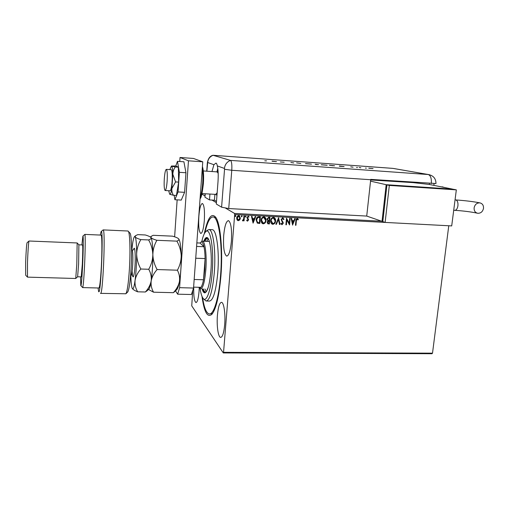 <?xml version="1.0" encoding="UTF-8"?>
<svg xmlns="http://www.w3.org/2000/svg" width="509" height="509" viewBox="0 0 509 509"><rect width="100%" height="100%" fill="white"/><g stroke="black" fill="none" stroke-linecap="round" stroke-linejoin="round"><path stroke-width="0.76" d="M204.249 233.873C207.71 217.54 211.623 212.126 215.988 217.642C220.537 224.444 222.98 251.172 220.912 276.075C219.099 296.225 216.102 308.957 211.922 314.276C207.437 318.042 204.128 312.068 201.997 296.346M209.753 313.926L212.507 313.544M193.732 287.146C193.554 296.162 194.298 301.303 195.959 302.562C197.384 302.308 198.421 298.522 199.076 291.212L199.254 287.82M217.426 315.192C216.541 325.505 218.164 337.276 220.607 337.403C222.516 337.187 223.871 332.943 224.679 324.666C225.602 314.078 223.884 302.359 221.517 302.333C219.564 302.632 218.202 306.921 217.426 315.192M223.706 235.482C223.082 247.24 224.062 254.112 226.645 256.11C228.84 255.798 230.424 250.886 231.385 241.374C232.002 229.419 231.029 222.497 228.471 220.62C226.206 221.046 224.622 226.002 223.706 235.482M198.847 216.414C198.338 226.219 198.981 231.9 200.781 233.459C202.385 233.116 203.568 228.834 204.319 220.62C204.828 210.669 204.185 204.962 202.397 203.479C200.756 203.912 199.573 208.226 198.847 216.414M448.76 225.761L234.687 214.524L223.553 352.33L432.51 353.17L431.982 353.73L223.286 352.934L191.74 305.871L192.714 290.607M239.758 219.939L237.881 220.588L237.035 219.805L236.685 218.043C236.787 216.649 237.474 215.841 238.746 215.612L239.185 215.701L240.388 218.234L239.758 219.939L238.333 220.683M244.454 216.001L244.046 220.881L243.544 220.855L243.607 220.142L242.532 220.874L242.577 220.206L243.595 219.29L243.951 215.975L244.454 216.001M247.52 221.148L246.611 220.403L246.941 219.996L247.539 220.543L248.08 219.913L246.859 217.458L248.303 216.153L249.009 216.815L248.685 217.254L248.042 216.7L247.361 217.458L248.583 219.913L247.52 221.148L247.139 221.008M258.877 216.751L260.379 216.828L259.806 223.476L257.312 223.107L256.116 219.869C256.212 217.947 257.134 216.904 258.877 216.751M269.967 217.33L269.382 223.947L267.906 223.807L267.136 222.191L267.868 220.811L266.996 219.067L268.682 217.26L269.967 217.33M278.588 217.782L280.033 224.482L279.498 224.456L278.404 219.373L276.4 224.297L275.865 224.272L278.588 217.782M289.678 218.361L290.162 218.386L289.551 224.953L286.841 219.894L286.389 224.8L285.899 224.774L286.503 218.196L289.22 223.247L289.678 218.361M296.353 220.912L295.945 225.271L295.462 225.252L295.875 220.823C295.799 219.627 296.251 218.876 297.243 218.584L298.363 219.404L298.07 219.894L297.186 219.258L296.238 220.861L295.945 225.271M448.766 225.773L432.51 353.17M292.63 225.112L291.135 218.437L291.663 218.463L292.121 220.601L293.89 220.696L294.736 218.622L295.271 218.654L292.541 225.067M282.648 217.82L283.946 219.341L283.519 219.653L282.622 218.501L281.63 219.57L283.258 223.266L281.98 224.749L280.853 223.572L281.273 223.184L282.05 224.075L282.769 223.273L281.14 219.538L282.648 217.82M275.592 220.912C275.452 222.796 274.542 223.922 272.849 224.291L272.302 224.189C271.03 223.451 270.483 222.287 270.661 220.696C270.801 218.806 271.723 217.687 273.428 217.343L273.912 217.426C275.204 218.151 275.763 219.315 275.592 220.912L275.484 220.861C275.35 222.738 274.434 223.865 272.741 224.24L272.849 224.291M266.048 220.429C265.914 222.318 264.998 223.445 263.299 223.82L262.727 223.712C261.461 222.961 260.913 221.79 261.085 220.206C261.225 218.31 262.148 217.19 263.866 216.84L264.368 216.936C265.66 217.667 266.22 218.832 266.048 220.429L265.946 220.372C265.819 222.261 264.896 223.394 263.198 223.763L263.299 223.82M253.081 223.139L251.478 216.363L252.025 216.395L252.515 218.565L254.335 218.66L255.187 216.56L255.728 216.586L253.081 223.139L255.613 216.579M246.006 216.554L245.542 217.088L245.166 216.51L245.726 215.994L246.006 216.554L245.542 217.088M242.15 216.35L241.578 216.866L241.311 216.306L241.775 215.771L242.15 216.35L241.68 216.891M235.832 216.026L235.266 216.541L234.993 215.981L235.457 215.441L235.832 216.026L235.368 216.56M201.869 194.088L204.904 195.882M211.973 200.069L216.395 202.69M225.646 208.168L234.541 213.436L381.648 221.218M223.286 352.934L223.553 352.33M234.687 214.524L234.541 213.436M215.931 217.547L213.22 216.98C218.921 216.993 222.993 246.591 220.537 275.687C218.794 298.751 213.595 315.147 209.142 313.913C206.279 313.067 204.09 307.608 202.576 297.549M295.831 225.22L295.462 225.201M297.561 218.654L298.363 219.404M298.249 219.347L297.981 219.799M297.071 219.207L296.238 220.861M291.562 218.456L292.121 220.601M295.131 218.641L292.529 225.016M293.623 221.358L292.153 221.23L292.739 223.527L293.623 221.358L292.261 221.288L292.739 223.527M290.047 218.38L289.551 224.953M286.389 224.8L286.841 219.894M286.274 224.743L285.905 224.723M286.529 218.196L289.22 223.247M282.985 217.897L283.946 219.341M283.837 219.284L283.481 219.544M282.514 218.45L281.63 219.57M281.522 219.519L281.731 220.225M281.623 220.174L283.099 222.255M282.991 222.198L283.258 223.266M283.15 223.216L281.98 224.749M281.21 223.241L281.776 223.985M278.493 217.801L280.033 224.482M279.925 224.424L279.492 224.405M276.4 224.297L278.404 219.373M276.292 224.246L275.884 224.221M272.741 224.24L271.959 224.036M274.128 217.508L275.484 220.861M273.912 218.145L273.282 217.967C271.901 218.24 271.157 219.144 271.049 220.671L272.245 223.426M271.157 220.721L272.888 223.616C274.249 223.311 274.987 222.408 275.095 220.893L273.384 218.017C272.003 218.297 271.259 219.194 271.157 220.721L271.049 220.671M269.859 217.324L269.382 223.947M269.28 223.896L267.689 223.706M267.39 219.035L268.167 220.314L269.197 220.448L269.414 217.986L268.746 217.903L267.39 219.035L267.988 220.225M267.53 222.147L268.103 223.165L268.949 223.247L269.134 221.129L267.53 222.147L267.944 223.082M268.777 221.059L267.632 222.204M268.746 217.903L267.492 219.093M269.414 217.986L268.847 217.954M263.198 223.763L262.377 223.54M264.597 217.025L265.946 220.372M264.381 217.661L263.726 217.47C262.332 217.744 261.588 218.647 261.486 220.181L262.663 222.929M261.581 220.232L263.331 223.139C264.712 222.834 265.45 221.924 265.552 220.403L263.821 217.521C262.434 217.801 261.69 218.705 261.581 220.232L261.486 220.181M260.277 216.821L259.806 223.476M259.711 223.419L257.249 223.076M256.517 219.837L257.624 222.497L259.367 222.77L259.825 217.483L257.847 217.502L256.517 219.837L257.497 222.42M257.847 217.502L256.619 219.894M259.825 217.483L257.942 217.559M251.942 216.389L252.515 218.565M254.067 219.334L252.572 219.207L253.177 221.53L254.067 219.334L252.668 219.258L253.177 221.53M246.903 220.041L247.298 220.454M248.437 216.21L249.009 216.815M248.914 216.764L248.627 217.152M247.947 216.649L247.361 217.458M247.266 217.4L247.438 217.928M247.349 217.871L247.934 218.456M247.838 218.406L248.481 219.156M248.392 219.099L248.583 219.913M248.487 219.863L247.425 221.091M245.732 215.994L245.911 216.503M244.358 215.994L244.046 220.881M243.957 220.83L243.55 220.811M242.666 220.9L243.607 220.142M241.877 215.791L242.055 216.3M238.244 220.626L237.595 220.442M239.37 215.784L240.388 218.234M240.299 218.176L239.669 219.888M239.122 216.331L238.606 216.166L237.105 218.011L237.875 219.907M237.194 218.062L238.384 220.079L239.885 218.202L238.982 216.274L237.105 218.011M235.565 215.466L235.75 215.969M214.893 194.343L214.442 200.209L216.49 201.405M167.156 180.911C167.493 174.18 167.219 170.33 166.341 169.363C165.444 169.713 164.757 172.926 164.286 179.015C163.949 185.677 164.229 189.513 165.107 190.512C165.991 190.22 166.672 187.019 167.156 180.911M218.183 173.302L217.088 171.883M216.904 171.87L218.062 171.075M216.968 195.227L215.606 194.387M201.99 193.579L215.746 194.393L217.152 192.771M179.753 161.493L180.027 157.485L193.426 158.439L202.767 161.811L193.547 288.043L191.435 294.514L177.654 294.183L175.516 290.83M177.654 294.183L179.594 287.674L193.547 288.043M180.027 157.485L188.464 160.806L179.594 287.674M174.625 236.825L177.145 199.852M202.767 161.811L188.464 160.806M174.18 195.322L174.88 199.725L178.048 191.944L184.589 192.332L185.95 172.761L183.914 161.786L177.476 161.334L175.751 165.979M178.048 191.944L179.384 172.328L185.95 172.761M179.384 172.328L177.476 161.334M174.88 199.725L181.274 200.088L184.589 192.332M170 190.805C170.54 190.85 171.062 189.386 171.558 186.409C172.634 180.021 172.424 169.656 171.24 169.694L171.145 169.688M168.695 190.729L169.669 194.241L173.416 195.278C172.137 193.172 171.628 190.907 171.883 188.489L175.58 181.923L178.646 182.114L178.354 167.168L175.904 165.985L171.457 166.01L169.841 169.599M173.416 195.278L176.438 195.456L178.646 182.114M175.58 181.923L172.831 174.243C172.92 171.552 173.747 169.122 175.319 166.958L178.354 167.168M175.319 166.958L171.533 166.188C172.284 166.748 172.723 169.433 172.831 174.243L171.883 188.489C171.164 192.733 170.426 194.648 169.669 194.241M214.442 200.209L209.498 199.929L204.955 197.199L205.063 193.764M209.937 194.05L209.498 199.929M435.984 183.533L370.737 179.384L366.722 216.071L228.732 208.55L231.767 170.286L228.732 208.55L221.593 207.195L216.293 204.014L217.979 182.031C218.444 175.23 218.221 169.86 217.324 165.928C216.993 164.184 216.541 163.23 215.969 163.077L213.907 164.719L211.979 171.539M217.769 168.288L216.98 171.807M370.698 179.734L231.767 170.286C232.085 164.604 231.652 161.308 230.462 160.392L213.042 155.277L392.687 168.358M365.437 168.085L366.365 168.161L365.437 168.085M356.567 167.442L357.496 167.518L356.567 167.442M339.42 165.959L344.103 166.564L339.388 166.227M321.211 164.776L327.172 165.266L321.211 164.776M305.464 163.643L311.47 164.127L305.464 163.643M293.757 162.937L290.893 162.486L293.757 162.937M272.156 161.099L276.502 161.684L272.143 161.238M221.593 207.195L224.539 169.268L231.767 170.286C232.085 164.604 231.652 161.308 230.462 160.392L213.042 155.277M266.576 160.876L264.756 160.812L266.576 160.876M280.3 161.957L284.162 162.237L280.3 161.957M300.794 163.44L296.613 162.867L300.794 163.44M315.739 164.515L318.545 164.668L315.739 164.515M333.134 165.775L329.399 165.234L333.134 165.775M350.701 166.844L353.061 167.181L350.701 166.844M360.856 167.773L359.22 167.461L360.856 167.773M368.802 168.18L373.072 168.6L368.796 168.244M433.846 185.365L434.056 183.66M392.993 180.899L392.954 181.242M429.45 183.386L429.316 184.455L452.622 189.125L386.172 184.703L370.546 181.147M274.135 161.398L272.099 161.251L274.128 161.423M310.795 164.025L305.826 163.624L310.795 164.025M315.173 164.235L316.674 164.401L315.173 164.235M315.644 164.382L318.004 164.617L315.644 164.382M326.485 165.158L321.554 164.757L326.485 165.158M330.093 165.31L334.604 165.794L330.093 165.374M341.615 166.271L339.675 166.131L341.615 166.271M372.41 168.511L369.203 168.244L372.41 168.511M483.499 208.366C482.691 211.757 480.744 213.392 477.665 213.271C475.132 212.584 473.955 210.764 474.121 207.806C474.903 204.459 476.825 202.811 479.866 202.875C482.462 203.53 483.671 205.362 483.499 208.366M382.825 221.396L382.03 221.351L386.172 184.703M370.679 179.963L413.054 182.61L429.316 184.455M382.03 221.351L366.722 216.071M386.955 184.882L382.8 221.619L385.122 222.42L451.706 225.913L456.331 189.87L453.544 189.31L386.955 184.882L389.328 185.422L385.122 222.42M456.331 189.87L389.328 185.422M129.693 232.829L130.145 233.326C131.564 235.756 132.054 252.636 131.08 268.587C130.202 282.024 129.063 289.844 127.676 292.058L127.549 292.179M100.597 293.369L125.857 293.769C127.301 291.46 128.484 283.169 129.413 268.905C130.444 251.955 129.941 234.045 128.478 231.512L127.88 231.01M80.575 276.858L80.797 285.613C81.281 286.166 81.873 279.594 82.585 265.908C83.355 250.364 83.489 234.713 82.884 236.112L81.885 244.924M82.916 236.081L84.857 234.401C85.448 234.363 85.302 250.568 84.519 266.341C83.8 280.033 83.171 287.121 82.617 287.598M78.933 244.81L82.566 244.95C82.891 246.636 82.808 253.011 82.331 264.082L81.224 276.877L77.616 276.775L78.615 263.961L78.889 244.823M29.051 241.024L29.026 241.012C28.65 240.986 27.861 251.974 27.492 262.625L27.499 277.131L75.733 278.487L76.795 264.26L77.152 242.958M27.41 277.017L25.698 275.261L25.647 262.199C26.112 250.791 26.589 244.307 27.066 242.742L29 241.037M29.026 241.012L77.183 242.958M82.681 287.598L98.88 288.011C99.726 287.54 100.54 280.504 101.329 266.888C102.175 251.204 102.029 235.082 101.106 235.101L101.011 235.094M101.145 231.582L103.149 229.896C105.7 229.133 102.856 296.779 100.477 293.369M98.097 287.992L98.561 291.269C100.769 298.917 103.804 226.759 101.075 231.646L100.228 235.063M148.469 289.475L153.546 292.198C151.536 288.673 150.747 284.906 151.179 280.898C151.956 276.896 153.934 273.11 157.116 269.547C154.475 264.833 153.056 259.876 152.846 254.659C152.986 249.518 154.329 244.734 156.88 240.293L176.884 241.139C179.492 245.701 180.943 250.562 181.223 255.715C181.166 260.805 179.893 265.634 177.399 270.203C179.314 273.906 179.982 277.736 179.41 281.7C178.5 285.651 176.483 289.316 173.346 292.681L174.74 291.581M157.116 269.547L177.399 270.203M156.88 240.293C153.724 239.376 151.752 238.473 150.963 237.576L151.262 236.291L153.196 235.311L172.462 236.157C175.567 237.009 177.616 237.881 178.608 238.772L178.85 239.141C179.053 239.866 178.398 240.528 176.884 241.139M153.546 292.198L173.346 292.681M148.813 289.15L148.952 289.017C149.735 288.094 150.479 285.39 151.179 280.898C152.299 273.174 152.853 264.425 152.846 254.659C152.745 245.682 152.166 240.063 151.103 237.811L150.842 237.429M176.642 289.742L176.827 289.564C177.756 288.501 178.621 285.88 179.41 281.7C180.74 274.058 181.344 265.399 181.223 255.715C181 247.196 180.237 241.705 178.939 239.243L178.608 238.772M130.858 274.822C130.985 281.7 131.405 286.147 132.13 288.183L132.245 288.431C133.148 289.939 134.09 287.28 135.063 280.446C136.049 272.671 136.577 263.878 136.641 254.055C136.616 244.562 136.126 238.842 135.178 236.895L135.534 235.705L137.754 234.636L145.256 234.967C148.253 235.82 150.155 236.691 150.963 237.576L151.078 237.786C151.294 238.568 150.479 239.294 148.628 239.943C151.23 244.549 152.636 249.455 152.846 254.659C152.719 259.794 151.351 264.667 148.743 269.274C150.817 273.021 151.631 276.896 151.179 280.898C150.39 284.9 148.456 288.597 145.383 292.001L147.247 290.639M132.518 288.8C133.466 289.818 135.178 290.824 137.672 291.81C135.566 288.259 134.7 284.474 135.063 280.446C135.769 276.412 137.697 272.601 140.84 269.019C138.213 264.286 136.813 259.297 136.641 254.055C136.826 248.888 138.225 244.078 140.84 239.612C137.754 238.696 135.865 237.792 135.178 236.895L134.414 236.73C133.67 237.671 132.964 240.712 132.308 245.841L131.812 250.396M140.84 239.612L148.628 239.943M140.84 269.019L148.743 269.274M137.672 291.81L145.383 292.001M200.107 288.73C200.781 293.044 201.666 296.085 202.76 297.867C206.05 303.688 210.783 291.721 212.196 272.29C214.181 248.507 210.122 225.964 205.534 231.926C204.16 233.44 202.926 236.564 201.825 241.304M205.821 231.652L207.188 230.354L209.04 229.559C213.195 229.616 216.051 251.452 214.289 272.716C212.533 291.059 209.784 300.488 206.037 300.997L204.281 299.521M207.176 289.061L207.685 289.017M204.879 289.004L206.387 291.676M206.291 291.81L205.42 292.007C204.612 291.835 203.88 290.824 203.231 288.959M202.073 288.927C202.792 291.333 203.619 292.637 204.561 292.84C207.449 292.408 209.562 285.097 210.898 270.903C212.24 254.532 210.083 237.62 206.889 237.55C205.827 237.385 204.796 238.619 203.791 241.247M202.894 288.947C203.549 291.129 204.3 292.408 205.152 292.783M204.911 232.721C207.322 222.07 210.096 216.821 213.22 216.98M206.476 301.004L209.377 301.067C213.201 300.564 216.001 291.148 217.776 272.83C219.551 251.586 216.611 229.775 212.38 229.712L211.929 229.693M207.138 237.627C206.266 237.938 205.42 239.16 204.612 241.285M204.949 241.298C205.84 239.236 206.749 238.282 207.678 238.435L208.2 238.67M208.283 238.81L206.59 241.368M209.384 241.54L208.881 241.463M198.739 287.28C199.426 288.247 200.158 288.266 200.928 287.337C201.888 286.103 202.754 283.577 203.511 279.759L204.796 269.732L205.102 258.566C204.987 253.737 204.605 249.792 203.956 246.725C203.002 242.583 201.857 241.171 200.508 242.488L200.082 243.035L196.843 242.901M200.699 242.303L202.493 241.19C205.178 241.26 206.959 255.855 205.821 269.942C204.688 282.183 202.913 288.501 200.482 288.889L199.318 287.865M194.171 279.486L203.511 279.759L205.102 258.566L195.73 258.222M196.589 246.426L203.956 246.725L200.082 243.035M200.928 287.337L193.617 287.14M200.158 197.517C201.322 194.514 202.156 189.921 202.646 183.73C203.066 177.495 202.945 172.379 202.283 168.384M213.907 164.719L207.659 162.505L206.883 171.202M205.21 193.77L204.955 197.199M224.539 169.268L224.437 168.441L217.324 165.928M212.857 155.29C209.899 156.059 208.06 158.636 207.335 163.033L207.475 163.147M224.437 168.441C224.914 164.56 226.925 161.875 230.462 160.392L428.247 174.53L392.929 168.384L213.067 155.283C209.88 156.607 208.073 159.018 207.659 162.505M431.346 183.514C431.632 178.411 430.601 175.414 428.247 174.53L429.501 174.733M394.011 168.555L428.457 174.549C433.42 175.586 435.933 178.595 435.978 183.571M477.118 213.137C470.946 211.846 463.495 210.904 454.766 210.312C456.344 210.242 457.4 208.728 457.928 205.77C458.17 202.576 457.496 200.635 455.918 199.954L455.6 199.922M444.567 187.516L442.111 186.79M133.523 249.811C135.152 242.551 135.948 261.378 134.408 272.277C133.326 278.862 132.569 278.423 132.143 270.96M130.641 274.815L131.048 274.828C131.424 274.879 131.799 273.537 132.162 270.788C133.154 263.637 133.078 250.256 132.073 250.409L131.996 250.409M166.341 169.363L171.24 169.694M203.301 170.96L217.228 171.896M165.202 190.519L170.095 190.811M202.417 166.608C203.549 170.229 203.867 175.929 203.371 183.717C202.245 193.375 201.144 198.351 200.075 198.637M207.335 163.071L206.73 171.189M455.046 199.891L455.784 199.935C465.29 200.603 473.319 201.583 479.866 202.875M444.783 187.554L440.406 186.676M453.716 210.255L454.766 210.312M127.676 292.058L125.857 293.769M78.965 244.899L77.222 243.06M84.857 234.401L101.106 235.101M103.149 229.896L128.064 231.016M77.629 276.762L75.733 278.487M80.937 285.759L82.534 287.42M130.145 233.326L128.478 231.512M132.48 275.356L131.125 274.828M131.596 250.39L133.555 249.785M150.422 237.067L151.071 236.462M176.827 289.564L174.422 291.886M148.952 289.017L146.942 290.925M134.529 236.628L135.349 235.871M205.42 292.007L205.751 292.013M204.898 292.847L204.561 292.84M209.04 229.559L212.38 229.712M202.493 241.19L209.18 241.476"/></g></svg>

